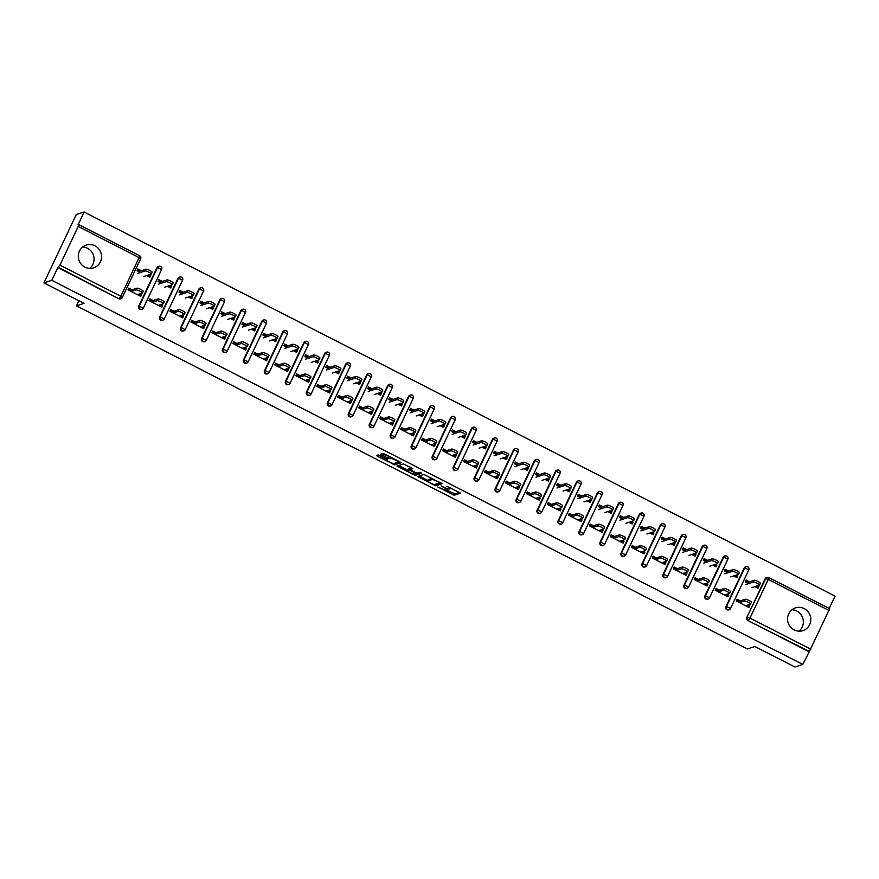 <?xml version="1.0" encoding="UTF-8"?>
<svg xmlns="http://www.w3.org/2000/svg" width="879" height="879" viewBox="0 0 879 879"><rect width="100%" height="100%" fill="white"/><g stroke="black" fill="none" stroke-linecap="round" stroke-linejoin="round"><path stroke-width="1.32" d="M437.819 486.966L454.19 495.24L460.574 493.141L446.862 486.296A4.824 0.824 -154.7 0 1 450.092 488.724A4.824 0.824 -154.7 0 1 449.96 488.823L449.433 488.999A4.824 0.824 -154.7 0 1 444.082 487.208L441.093 485.889L443.587 487.373A4.824 0.824 -154.7 0 1 446.818 489.801A4.824 0.824 -154.7 0 1 446.686 489.9L446.158 490.075A4.824 0.824 -154.7 0 1 440.808 488.284L437.819 486.966M84.867 267.106A11.965 11.592 71.9 0 0 101.514 257.404A11.965 11.592 71.9 0 0 86.186 245.087A11.965 11.592 71.9 0 0 84.867 267.106M82.67 246.977A11.965 11.592 -108.1 0 1 89.669 268.381M794.144 629.902A11.965 11.592 71.9 0 0 810.79 620.2A11.965 11.592 71.9 0 0 795.462 607.872A11.965 11.592 71.9 0 0 794.144 629.902M798.945 631.166A11.965 11.592 71.9 0 0 791.946 609.762M379.981 455.498L378.311 454.937L376.531 455.52L377.498 456.311L394.748 464.837L401.088 462.761L400.121 461.969L384.541 454.014L382.87 453.454L380.684 454.179L388.353 458.355L391.089 458.563A4.032 0.692 -154.7 0 1 395.242 459.904A4.032 0.692 -154.7 0 1 398.264 462.09A4.032 0.692 -154.7 0 1 398.154 462.178L393.979 463.541A4.032 0.692 -154.7 0 1 389.826 462.2A4.032 0.692 -154.7 0 1 386.804 460.014A4.032 0.692 -154.7 0 1 386.914 459.926L387.661 459.673L386.65 458.915L379.981 455.498M802.758 664.425L794.902 666.996L754.841 646.504L747.304 648.966L76.473 305.837L84.01 303.376L43.95 282.884L51.806 280.313L802.758 664.425L809.372 651.46L747.897 620.497L808.801 651.647M417.569 476.517L435.786 485.834L442.159 483.725L423.909 474.44L417.569 476.517M413.943 474.023L413.591 474.77L397.011 466.046L403.395 463.947L411.724 467.914L412.734 468.672L410.086 469.573L415.514 472.594L417.184 473.155L419.865 472.276L421.733 473.199M421.711 473.221L415.262 475.33L413.591 474.77M128.29 289.268L132.18 291.257M138.223 294.355L139.86 295.19L141.629 294.619L140.783 296.388L128.015 289.861L128.85 288.081L133.938 290.685M137.333 270.139L139.563 271.281M147.408 275.292L148.903 276.061L150.661 275.49L149.166 274.72M149.265 299.992L153.144 301.98M159.198 305.079L160.835 305.914L162.593 305.343L161.758 307.123L148.98 300.585L149.826 298.805L154.902 301.409M158.308 280.873L160.538 282.016M168.372 286.027L169.878 286.785L171.636 286.213L170.13 285.444M170.229 310.726L174.119 312.715M180.173 315.803L181.81 316.649L183.568 316.066L182.733 317.846L169.955 311.309L170.801 309.54L175.877 312.133M179.272 291.597L181.513 292.74M189.348 296.75L190.853 297.52L192.611 296.937L191.106 296.179M191.204 321.45L195.094 323.439M201.137 326.538L202.785 327.373L204.543 326.79L203.697 328.57L190.93 322.044L191.765 320.264L196.852 322.868M200.247 302.321L202.478 303.464M210.323 307.474L211.817 308.243L213.575 307.672L212.081 306.903M212.18 332.174L216.058 334.163M222.112 337.261L223.749 338.096L225.507 337.525L224.672 339.294L211.905 332.767L212.74 330.987L217.827 333.591M221.222 313.056L223.453 314.188M231.287 318.198L232.792 318.967L234.55 318.396L233.045 317.627M233.155 342.909L237.033 344.887M243.087 347.985L244.725 348.82L246.483 348.249L245.648 350.029L232.869 343.491L233.715 341.722L238.791 344.315M242.186 323.78L244.428 324.922M252.262 328.933L253.767 329.702L255.525 329.12L254.02 328.35M254.119 353.633L258.008 355.621M264.052 358.709L265.7 359.555L267.458 358.973L266.612 360.753L253.844 354.215L254.679 352.446L259.766 355.039M263.162 334.503L265.392 335.646M273.237 339.657L274.742 340.426L276.5 339.854L274.995 339.085M275.094 364.356L278.984 366.345M285.027 369.444L286.664 370.279L288.422 369.707L287.587 371.476L274.819 364.95L275.654 363.17L280.742 365.774M284.137 345.227L286.367 346.37M294.212 350.38L295.707 351.15L297.465 350.578L295.97 349.809M296.069 375.08L299.948 377.069M306.002 380.167L307.639 381.003L309.397 380.431L308.562 382.211L295.783 375.674L296.63 373.894L301.706 376.498M305.112 355.962L307.342 357.105M315.176 361.115L316.682 361.884L318.44 361.302L316.934 360.533M317.033 385.815L320.923 387.804M326.977 390.891L328.614 391.737L330.372 391.155L329.526 392.935L316.759 386.397L317.594 384.628L322.681 387.221M326.076 366.686L328.306 367.829M336.152 371.839L337.657 372.608L339.415 372.026L337.91 371.268M338.008 396.539L341.898 398.528M347.941 401.626L349.578 402.461L351.336 401.89L350.501 403.659L337.734 397.132L338.569 395.352L343.656 397.956M347.051 377.41L349.282 378.552M357.127 382.563L358.621 383.332L360.379 382.761L358.885 381.991M358.984 407.263L362.862 409.251M368.916 412.35L370.553 413.185L372.311 412.614L371.476 414.383L358.698 407.856L359.544 406.076L364.62 408.68M368.026 388.144L370.257 389.287M378.091 393.298L379.596 394.056L381.354 393.484L379.849 392.715M379.948 417.997L383.837 419.986M389.891 423.074L391.529 423.909L393.287 423.337L392.441 425.117L379.673 418.58L380.519 416.811L385.595 419.404M388.99 398.868L391.221 400.011M399.066 404.021L400.571 404.79L402.329 404.208L400.824 403.439M400.923 428.721L404.812 430.71M410.856 433.797L412.504 434.644L414.262 434.061L413.416 435.841L400.648 429.315L401.483 427.535L406.57 430.128M409.966 409.592L412.196 410.735M420.041 414.745L421.535 415.514L423.293 414.943L421.799 414.174M421.898 439.445L425.777 441.434M431.831 444.532L433.468 445.367L435.226 444.796L434.391 446.565L421.612 440.038L422.458 438.258L427.535 440.862M430.941 420.316L433.171 421.459M441.005 425.469L442.511 426.238L444.269 425.667L442.763 424.898M442.873 450.18L446.752 452.158M452.806 455.256L454.443 456.091L456.201 455.52L455.366 457.3L442.587 450.762L443.434 448.982L448.51 451.586M451.905 431.051L454.146 432.193M461.98 436.204L463.486 436.973L465.244 436.391L463.738 435.621M463.837 460.904L467.727 462.892M473.77 465.98L475.418 466.826L477.176 466.244L476.33 468.024L463.563 461.486L464.398 459.717L469.485 462.31M472.88 441.774L475.11 442.917M482.956 446.928L484.45 447.697L486.208 447.125L484.714 446.356M484.812 471.627L488.702 473.616M494.745 476.715L496.382 477.55L498.14 476.978L497.305 478.747L484.538 472.221L485.373 470.441L490.46 473.045M493.855 452.498L496.086 453.641M503.92 457.651L505.425 458.42L507.183 457.849L505.689 457.08M505.788 482.351L509.666 484.34M515.72 487.438L517.357 488.274L519.115 487.702L518.28 489.482L505.502 482.945L506.348 481.165L511.424 483.769M514.819 463.233L517.061 464.376M524.895 468.386L526.4 469.144L528.158 468.573L526.653 467.804M526.752 493.086L530.641 495.075M536.684 498.162L538.333 499.008L540.091 498.426L539.245 500.206L526.477 493.668L527.312 491.899L532.399 494.492M535.794 473.957L538.025 475.099M545.87 479.11L547.375 479.879L549.133 479.297L547.628 478.528M547.727 503.81L551.616 505.799M557.66 508.886L559.297 509.732L561.055 509.15L560.22 510.93L547.452 504.403L548.287 502.623L553.374 505.227M556.77 484.681L559 485.823M566.845 489.834L568.339 490.603L570.097 490.032L568.603 489.262M568.702 514.534L572.581 516.522M578.635 519.621L580.272 520.456L582.03 519.885L581.195 521.654L568.416 515.127L569.262 513.347L574.339 515.951M577.745 495.415L579.975 496.547M587.809 500.558L589.315 501.327L591.073 500.755L589.567 499.986M589.666 525.268L593.556 527.246M599.61 530.345L601.247 531.18L603.005 530.608L602.159 532.388L589.391 525.851L590.227 524.082L595.314 526.675M598.709 506.139L600.939 507.282M608.784 511.292L610.29 512.061L612.048 511.479L610.542 510.71M610.641 535.992L614.531 537.981M620.574 541.068L622.211 541.914L623.969 541.332L623.134 543.112L610.367 536.575L611.202 534.806L616.289 537.399M619.684 516.863L621.914 518.006M629.76 522.016L631.254 522.785L633.012 522.214L631.518 521.445M631.616 546.716L635.495 548.705M641.549 551.803L643.186 552.638L644.944 552.067L644.109 553.836L631.331 547.309L632.177 545.529L637.253 548.133M640.659 527.587L642.89 528.729M650.724 532.74L652.229 533.509L653.987 532.938L652.482 532.169M652.581 557.44L656.47 559.429M662.524 562.527L664.161 563.362L665.919 562.791L665.073 564.571L652.306 558.033L653.152 556.253L658.228 558.857M661.623 538.322L663.854 539.464M671.699 543.475L673.204 544.233L674.962 543.661L673.457 542.892M673.556 568.175L677.445 570.163M683.488 573.251L685.137 574.097L686.895 573.515L686.049 575.295L673.281 568.757L674.116 566.988L679.203 569.581M682.598 549.045L684.829 550.188M692.674 554.199L694.168 554.968L695.926 554.385L694.432 553.627M694.531 578.898L698.409 580.887M704.464 583.986L706.101 584.821L707.859 584.238L707.024 586.018L694.256 579.492L695.091 577.712L700.167 580.316M703.574 559.769L705.804 560.912M713.638 564.922L715.143 565.691L716.901 565.12L715.396 564.351M715.506 589.622L719.385 591.611M725.439 594.709L727.076 595.544L728.834 594.973L727.999 596.742L715.22 590.216L716.066 588.436L721.143 591.04M724.538 570.504L726.779 571.636M734.613 575.646L736.119 576.415L737.877 575.844L736.371 575.075M78.879 300.75L76.473 305.837M768.817 577.613L829.666 608.697L809.372 651.46M736.47 600.357L740.36 602.335M746.403 605.433L748.051 606.268L749.809 605.697L748.963 607.477L736.195 600.939L737.031 599.17L742.118 601.763M745.513 581.228L747.743 582.37M755.588 586.381L757.083 587.15L758.852 586.568L758.006 588.348L754.709 586.667M829.216 608.466L835.05 596.116L84.098 212.004L76.242 214.575L43.95 282.884M51.806 280.313L57.849 267.546L59.926 265.128L78.209 226.463L78.714 224.595L78.066 224.782L84.098 212.004M749.501 581.788L746.073 580.041L745.238 581.81L748.666 583.568M758.852 586.568L757.346 585.799M749.809 605.697L748.161 604.862M138.673 306.332L139.245 306.145A2.296 2.23 -108.1 0 0 140.288 309.232A2.296 2.23 71.9 0 0 141.98 309.364L141.398 309.551A2.296 2.23 -108.1 0 1 138.673 306.332L156.945 267.677A2.296 2.23 -108.1 0 1 158.242 266.513L158.824 266.326A2.296 2.23 71.9 0 0 157.517 267.491L156.945 267.677M59.926 265.128L120.83 296.278L119.324 298.497A2.296 2.23 71.9 0 0 121.005 298.64L120.434 298.827A2.296 2.23 -108.1 0 1 118.742 298.695L58.421 267.348M57.849 267.546L118.742 298.695M747.897 620.497A2.296 2.23 -108.1 0 1 746.853 617.421L765.126 578.756A2.296 2.23 -108.1 0 1 766.433 577.602L767.004 577.415A2.296 2.23 71.9 0 0 765.697 578.569L765.126 578.756M162.296 281.434L158.868 279.687L158.022 281.456L161.45 283.214M171.636 286.213L170.801 287.993L167.504 286.312M162.593 305.343L160.956 304.508M180.613 327.79L181.184 327.603A2.296 2.23 -108.1 0 0 182.239 330.68A2.296 2.23 71.9 0 0 183.92 330.823L183.348 331.009A2.296 2.23 -108.1 0 1 180.613 327.79L198.885 289.125A2.296 2.23 -108.1 0 1 200.192 287.971L200.764 287.785A2.296 2.23 71.9 0 0 199.467 288.938L198.885 289.125M204.236 302.892L200.808 301.134L199.972 302.914L203.401 304.661M213.575 307.672L212.74 309.441L209.444 307.76M204.543 326.79L202.895 325.955M222.552 349.249L223.134 349.062A2.296 2.23 -108.1 0 0 224.178 352.138A2.296 2.23 71.9 0 0 225.859 352.27L225.288 352.468A2.296 2.23 -108.1 0 1 222.552 349.249L240.835 310.584A2.296 2.23 -108.1 0 1 242.132 309.43L242.714 309.243A2.296 2.23 71.9 0 0 241.406 310.397L240.835 310.584M246.186 324.34L242.758 322.593L241.912 324.362L245.34 326.12M255.525 329.12L254.679 330.9L251.394 329.218M246.483 348.249L244.845 347.414M264.502 370.696L265.073 370.509A2.296 2.23 -108.1 0 0 266.128 373.597A2.296 2.23 71.9 0 0 267.809 373.729L267.238 373.916A2.296 2.23 -108.1 0 1 264.502 370.696L282.774 332.031A2.296 2.23 -108.1 0 1 284.082 330.878L284.653 330.691A2.296 2.23 71.9 0 0 283.346 331.844L282.774 332.031M288.125 345.799L284.697 344.041L283.851 345.821L287.29 347.579M297.465 350.578L296.63 352.358L293.333 350.666M288.422 369.707L286.785 368.861M306.441 392.155L307.024 391.968A2.296 2.23 -108.1 0 0 308.068 395.045A2.296 2.23 71.9 0 0 309.749 395.187L309.177 395.374A2.296 2.23 -108.1 0 1 306.441 392.155L324.725 353.49A2.296 2.23 -108.1 0 1 326.021 352.336L326.592 352.149A2.296 2.23 71.9 0 0 325.296 353.303L324.725 353.49M330.064 367.257L326.636 365.499L325.801 367.279L329.229 369.026M339.415 372.026L338.569 373.806L335.284 372.125M330.372 391.155L328.735 390.32M348.392 413.602L348.963 413.416A2.296 2.23 -108.1 0 0 350.007 416.503A2.296 2.23 71.9 0 0 351.699 416.635L351.117 416.822A2.296 2.23 -108.1 0 1 348.392 413.602L366.664 374.948A2.296 2.23 -108.1 0 1 367.96 373.784L368.543 373.597A2.296 2.23 71.9 0 0 367.235 374.751L366.664 374.948M372.015 388.705L368.587 386.958L367.741 388.727L371.169 390.485M381.354 393.484L380.519 395.264L377.223 393.572M372.311 412.614L370.674 411.779M390.331 435.061L390.902 434.874A2.296 2.23 -108.1 0 0 391.957 437.951A2.296 2.23 71.9 0 0 393.638 438.094L393.067 438.28A2.296 2.23 -108.1 0 1 390.331 435.061L408.603 396.396A2.296 2.23 -108.1 0 1 409.911 395.242L410.482 395.056A2.296 2.23 71.9 0 0 409.185 396.209L408.603 396.396M413.954 410.163L410.526 408.405L409.691 410.185L413.119 411.932M423.293 414.943L422.458 416.712L419.162 415.031M414.262 434.061L412.614 433.226M432.27 456.52L432.853 456.322A2.296 2.23 -108.1 0 0 433.896 459.409A2.296 2.23 71.9 0 0 435.577 459.541L435.006 459.728A2.296 2.23 -108.1 0 1 432.27 456.52L450.553 417.855A2.296 2.23 -108.1 0 1 451.85 416.701L452.421 416.503A2.296 2.23 71.9 0 0 451.125 417.668L450.553 417.855M455.904 431.611L452.465 429.864L451.63 431.633L455.058 433.391M465.244 436.391L464.398 438.171L461.112 436.489M456.201 455.52L454.564 454.685M474.22 477.967L474.792 477.78A2.296 2.23 -108.1 0 0 475.836 480.857A2.296 2.23 71.9 0 0 477.528 481L476.945 481.187A2.296 2.23 -108.1 0 1 474.22 477.967L492.493 439.302A2.296 2.23 -108.1 0 1 493.8 438.149L494.372 437.962A2.296 2.23 71.9 0 0 493.064 439.115L492.493 439.302M497.844 453.07L494.416 451.312L493.569 453.092L497.009 454.85M507.183 457.849L506.348 459.618L503.052 457.937M498.14 476.978L496.503 476.132M516.16 499.426L516.731 499.239A2.296 2.23 -108.1 0 0 517.786 502.316A2.296 2.23 71.9 0 0 519.467 502.458L518.896 502.645A2.296 2.23 -108.1 0 1 516.16 499.426L534.443 460.761A2.296 2.23 -108.1 0 1 535.74 459.607L536.311 459.42A2.296 2.23 71.9 0 0 535.014 460.574L534.443 460.761M539.783 474.528L536.355 472.77L535.52 474.539L538.948 476.297M549.133 479.297L548.287 481.077L545.002 479.396M540.091 498.426L538.453 497.591M558.11 520.873L558.681 520.687A2.296 2.23 -108.1 0 0 559.725 523.774A2.296 2.23 71.9 0 0 561.406 523.906L560.835 524.093A2.296 2.23 -108.1 0 1 558.11 520.873L576.382 482.208A2.296 2.23 -108.1 0 1 577.679 481.055L578.261 480.868A2.296 2.23 71.9 0 0 576.954 482.022L576.382 482.208M581.733 495.976L578.305 494.218L577.459 495.998L580.887 497.756M591.073 500.755L590.238 502.535L586.941 500.843M582.03 519.885L580.393 519.039M600.049 542.332L600.621 542.145A2.296 2.23 -108.1 0 0 601.675 545.222A2.296 2.23 71.9 0 0 603.357 545.365L602.785 545.551A2.296 2.23 -108.1 0 1 600.049 542.332L618.322 503.667A2.296 2.23 -108.1 0 1 619.629 502.513L620.2 502.327A2.296 2.23 71.9 0 0 618.904 503.48L618.322 503.667M623.672 517.434L620.244 515.676L619.409 517.456L622.837 519.203M633.012 522.214L632.177 523.983L628.881 522.302M623.969 541.332L622.332 540.497M641.989 563.78L642.571 563.593A2.296 2.23 -108.1 0 0 643.615 566.68A2.296 2.23 71.9 0 0 645.296 566.812L644.725 566.999A2.296 2.23 -108.1 0 1 641.989 563.78L660.272 525.126A2.296 2.23 -108.1 0 1 661.568 523.961L662.14 523.774A2.296 2.23 71.9 0 0 660.843 524.939L660.272 525.126M665.623 538.882L662.184 537.135L661.349 538.904L664.777 540.662M674.962 543.661L674.116 545.441L670.831 543.76M665.919 562.791L664.282 561.956M683.939 585.238L684.51 585.051A2.296 2.23 -108.1 0 0 685.554 588.128A2.296 2.23 71.9 0 0 687.246 588.271L686.664 588.458A2.296 2.23 -108.1 0 1 683.939 585.238L702.211 546.573A2.296 2.23 -108.1 0 1 703.519 545.419L704.09 545.233A2.296 2.23 71.9 0 0 702.782 546.386L702.211 546.573M707.562 560.341L704.134 558.583L703.288 560.362L706.727 562.11M716.901 565.12L716.066 566.889L712.77 565.208M707.859 584.238L706.222 583.403M725.878 606.697L726.45 606.51A2.296 2.23 -108.1 0 0 727.504 609.586A2.296 2.23 71.9 0 0 729.185 609.718L728.614 609.916A2.296 2.23 -108.1 0 1 725.878 606.697L744.161 568.032A2.296 2.23 -108.1 0 1 745.458 566.878L746.029 566.691A2.296 2.23 71.9 0 0 744.733 567.845L744.161 568.032M728.834 594.973L727.197 594.127M728.537 571.064L725.098 569.306L724.263 571.086L727.691 572.844M737.877 575.844L737.031 577.624L733.745 575.932M704.903 595.962L705.485 595.775A2.296 2.23 -108.1 0 0 706.529 598.863A2.296 2.23 71.9 0 0 708.21 598.995L707.639 599.181A2.296 2.23 -108.1 0 1 704.903 595.962L723.186 557.308A2.296 2.23 -108.1 0 1 724.483 556.143L725.054 555.957A2.296 2.23 71.9 0 0 723.758 557.11L723.186 557.308M686.895 573.515L685.246 572.679M686.587 549.617L683.159 547.859L682.324 549.639L685.752 551.386M695.926 554.385L695.091 556.165L691.795 554.484M662.964 574.514L663.535 574.328A2.296 2.23 -108.1 0 0 664.59 577.404A2.296 2.23 71.9 0 0 666.271 577.547L665.7 577.734A2.296 2.23 -108.1 0 1 662.964 574.514L681.236 535.849A2.296 2.23 -108.1 0 1 682.543 534.696L683.115 534.509A2.296 2.23 71.9 0 0 681.818 535.663L681.236 535.849M644.944 552.067L643.307 551.221M644.648 528.158L641.22 526.4L640.373 528.18L643.802 529.938M653.987 532.938L653.152 534.707L649.856 533.026M621.024 553.056L621.596 552.869A2.296 2.23 -108.1 0 0 622.64 555.946A2.296 2.23 71.9 0 0 624.332 556.088L623.749 556.275A2.296 2.23 -108.1 0 1 621.024 553.056L639.297 514.391A2.296 2.23 -108.1 0 1 640.593 513.237L641.176 513.05A2.296 2.23 71.9 0 0 639.868 514.204L639.297 514.391M603.005 530.608L601.368 529.773M602.697 506.7L599.269 504.953L598.434 506.722L601.862 508.48M612.048 511.479L611.202 513.259L607.916 511.578M579.074 531.608L579.657 531.421A2.296 2.23 -108.1 0 0 580.7 534.498A2.296 2.23 71.9 0 0 582.381 534.63L581.81 534.828A2.296 2.23 -108.1 0 1 579.074 531.608L597.357 492.943A2.296 2.23 -108.1 0 1 598.654 491.79L599.225 491.603A2.296 2.23 71.9 0 0 597.929 492.756L597.357 492.943M561.055 509.15L559.418 508.315M560.758 485.252L557.33 483.494L556.495 485.274L559.923 487.021M570.097 490.032L569.262 491.8L565.966 490.119M537.135 510.15L537.706 509.963A2.296 2.23 -108.1 0 0 538.761 513.039A2.296 2.23 71.9 0 0 540.442 513.182L539.871 513.369A2.296 2.23 -108.1 0 1 537.135 510.15L555.407 471.485A2.296 2.23 -108.1 0 1 556.715 470.331L557.286 470.144A2.296 2.23 71.9 0 0 555.989 471.298L555.407 471.485M519.115 487.702L517.478 486.867M518.819 463.793L515.391 462.046L514.545 463.815L517.973 465.573M528.158 468.573L527.312 470.353L524.027 468.661M495.196 488.691L495.767 488.504A2.296 2.23 -108.1 0 0 496.811 491.592A2.296 2.23 71.9 0 0 498.492 491.724L497.921 491.91A2.296 2.23 -108.1 0 1 495.196 488.691L513.468 450.037A2.296 2.23 -108.1 0 1 514.764 448.872L515.347 448.686A2.296 2.23 71.9 0 0 514.039 449.85L513.468 450.037M477.176 466.244L475.528 465.409M476.868 442.346L473.44 440.588L472.605 442.368L476.033 444.115M486.208 447.125L485.373 448.894L482.077 447.213M453.245 467.243L453.817 467.057A2.296 2.23 -108.1 0 0 454.872 470.133A2.296 2.23 71.9 0 0 456.553 470.276L455.981 470.463A2.296 2.23 -108.1 0 1 453.245 467.243L471.518 428.578A2.296 2.23 -108.1 0 1 472.825 427.425L473.396 427.238A2.296 2.23 71.9 0 0 472.1 428.392L471.518 428.578M435.226 444.796L433.589 443.95M434.929 420.887L431.501 419.129L430.655 420.909L434.083 422.667M444.269 425.667L443.434 427.447L440.137 425.755M411.306 445.785L411.877 445.598A2.296 2.23 -108.1 0 0 412.921 448.686A2.296 2.23 71.9 0 0 414.613 448.817L414.031 449.004A2.296 2.23 -108.1 0 1 411.306 445.785L429.578 407.12A2.296 2.23 -108.1 0 1 430.886 405.966L431.457 405.779A2.296 2.23 71.9 0 0 430.15 406.933L429.578 407.12M393.287 423.337L391.649 422.502M392.99 399.429L389.551 397.682L388.716 399.451L392.144 401.209M402.329 404.208L401.483 405.988L398.198 404.307M369.356 424.337L369.938 424.15A2.296 2.23 -108.1 0 0 370.982 427.227A2.296 2.23 71.9 0 0 372.663 427.37L372.092 427.557A2.296 2.23 -108.1 0 1 369.356 424.337L387.639 385.672A2.296 2.23 -108.1 0 1 388.936 384.519L389.507 384.332A2.296 2.23 71.9 0 0 388.21 385.485L387.639 385.672M351.336 401.89L349.699 401.044M351.04 377.981L347.612 376.223L346.776 378.003L350.205 379.761M360.379 382.761L359.544 384.53L356.248 382.848M327.417 402.879L327.988 402.692A2.296 2.23 -108.1 0 0 329.043 405.768A2.296 2.23 71.9 0 0 330.724 405.911L330.152 406.098A2.296 2.23 -108.1 0 1 327.417 402.879L345.689 364.214A2.296 2.23 -108.1 0 1 346.996 363.06L347.568 362.873A2.296 2.23 71.9 0 0 346.271 364.027L345.689 364.214M309.397 380.431L307.76 379.596M309.1 356.522L305.672 354.775L304.826 356.544L308.254 358.302M318.44 361.302L317.605 363.082L314.308 361.401M285.477 381.431L286.049 381.233A2.296 2.23 -108.1 0 0 287.092 384.321A2.296 2.23 71.9 0 0 288.773 384.453L288.202 384.639A2.296 2.23 -108.1 0 1 285.477 381.431L303.749 342.766A2.296 2.23 -108.1 0 1 305.046 341.612L305.628 341.415A2.296 2.23 71.9 0 0 304.321 342.579L303.749 342.766M267.458 358.973L265.81 358.138M267.15 335.075L263.722 333.317L262.887 335.097L266.315 336.844M276.5 339.854L275.654 341.623L272.369 339.942M243.527 359.972L244.098 359.786A2.296 2.23 -108.1 0 0 245.153 362.862A2.296 2.23 71.9 0 0 246.834 363.005L246.263 363.192A2.296 2.23 -108.1 0 1 243.527 359.972L261.81 321.307A2.296 2.23 -108.1 0 1 263.107 320.154L263.678 319.967A2.296 2.23 71.9 0 0 262.381 321.121L261.81 321.307M225.507 337.525L223.87 336.679M225.211 313.616L221.783 311.858L220.937 313.638L224.376 315.396M234.55 318.396L233.715 320.176L230.419 318.484M201.588 338.514L202.159 338.327A2.296 2.23 -108.1 0 0 203.203 341.415A2.296 2.23 71.9 0 0 204.895 341.546L204.313 341.733A2.296 2.23 -108.1 0 1 201.588 338.514L219.86 299.86A2.296 2.23 -108.1 0 1 221.167 298.695L221.739 298.508A2.296 2.23 71.9 0 0 220.431 299.662L219.86 299.86M183.568 316.066L181.931 315.231M183.272 292.169L179.832 290.411L178.997 292.191L182.425 293.938M192.611 296.937L191.765 298.717L188.48 297.036M159.637 317.066L160.22 316.879A2.296 2.23 -108.1 0 0 161.264 319.956A2.296 2.23 71.9 0 0 162.945 320.099L162.373 320.286A2.296 2.23 -108.1 0 1 159.637 317.066L177.921 278.401A2.296 2.23 -108.1 0 1 179.217 277.248L179.788 277.061A2.296 2.23 71.9 0 0 178.492 278.214L177.921 278.401M141.629 294.619L139.981 293.773M141.321 270.71L137.893 268.952L137.058 270.732L140.486 272.49M150.661 275.49L149.826 277.259L146.529 275.577M446.554 489.944L454.839 493.877L459.508 492.35M435.687 484.307L441.093 482.934M419.239 475.968L428.205 480.549M432.193 478.385L428.787 479.494L428.139 480.857A4.824 0.824 -154.7 0 0 428.007 480.956A4.824 0.824 -154.7 0 0 431.237 483.384L434.325 484.758L434.105 485.274M440.126 482.439L434.325 484.758M440.137 482.45L437.292 481.406A4.824 0.824 -154.7 0 0 431.952 479.615L428.139 480.857M428.787 479.494A4.824 0.824 -154.7 0 0 428.655 479.593L428.007 480.956M407.581 470.001L398.725 465.474M411.669 467.881L410.735 468.265M420.547 472.452L415.91 473.968L415.262 475.33M407.46 470.419A4.032 0.692 -154.7 0 0 407.34 470.507A4.032 0.692 -154.7 0 0 410.361 472.693A4.032 0.692 -154.7 0 0 414.514 474.034L416.031 473.517L415.02 472.759L408.922 469.935L407.46 470.419L408.098 469.056A4.032 0.692 -154.7 0 0 407.988 469.133A4.032 0.692 -154.7 0 0 407.999 469.276M410.46 468.782L409.57 468.573L408.922 469.935M408.098 469.056L409.57 468.573M415.174 473.814L415.91 473.968M382.398 453.608L391.155 457.388M394.649 463.321L400.055 461.947M378.201 454.981L387.046 459.497M751.776 587.622L759.401 585.128A3.45 0.593 -154.7 0 0 759.5 585.062A3.45 0.593 -154.7 0 0 756.907 583.184A3.45 0.593 -154.7 0 0 753.358 582.03L754.193 580.261A3.45 0.593 25.3 0 1 757.753 581.404A3.45 0.593 25.3 0 1 760.335 583.282A3.45 0.593 25.3 0 1 760.247 583.348M755.676 587.15L755.951 586.568M753.358 582.03L745.733 584.524M754.193 580.261L746.875 582.656M737.602 600.928A7.669 1.351 117.1 0 1 737.536 601.137L736.382 600.544M745.535 605.719L750.424 604.115A3.45 0.593 -154.7 0 0 750.523 604.049A3.45 0.593 -154.7 0 0 747.941 602.17A3.45 0.593 -154.7 0 0 744.381 601.027L745.216 599.247A3.45 0.593 25.3 0 1 748.776 600.39A3.45 0.593 25.3 0 1 751.358 602.269A3.45 0.593 25.3 0 1 751.27 602.346M737.701 601.708L738.569 601.423M740.327 600.851L745.216 599.247M739.492 602.62L744.381 601.027M730.812 576.899L738.437 574.405A3.45 0.593 -154.7 0 0 738.525 574.328A3.45 0.593 -154.7 0 0 735.943 572.449A3.45 0.593 -154.7 0 0 732.383 571.306L733.218 569.537A3.45 0.593 25.3 0 1 736.778 570.68A3.45 0.593 25.3 0 1 739.371 572.559A3.45 0.593 25.3 0 1 739.272 572.625M734.701 576.426L734.976 575.833M732.383 571.306L724.757 573.8M733.218 569.537L725.9 571.921M709.836 566.175L717.462 563.681A3.45 0.593 -154.7 0 0 717.561 563.604A3.45 0.593 -154.7 0 0 714.968 561.725A3.45 0.593 -154.7 0 0 711.408 560.582L712.254 558.802A3.45 0.593 25.3 0 1 715.814 559.945A3.45 0.593 25.3 0 1 718.396 561.824A3.45 0.593 25.3 0 1 718.297 561.901M713.726 565.702L714.012 565.109M711.408 560.582L703.782 563.076M712.254 558.802L704.936 561.198M688.861 555.44L696.487 552.946A3.45 0.593 -154.7 0 0 696.586 552.88A3.45 0.593 -154.7 0 0 693.992 551.001A3.45 0.593 -154.7 0 0 690.444 549.858L691.279 548.078A3.45 0.593 25.3 0 1 694.839 549.221A3.45 0.593 25.3 0 1 697.421 551.1A3.45 0.593 25.3 0 1 697.333 551.177M692.762 554.968L693.037 554.385M690.444 549.858L682.818 552.353M691.279 548.078L683.961 550.474M667.886 544.716L675.522 542.222A3.45 0.593 -154.7 0 0 675.61 542.145A3.45 0.593 -154.7 0 0 673.028 540.277A3.45 0.593 -154.7 0 0 669.468 539.124L670.303 537.355A3.45 0.593 25.3 0 1 673.863 538.497A3.45 0.593 25.3 0 1 676.456 540.376A3.45 0.593 25.3 0 1 676.358 540.442M671.787 544.244L672.061 543.661M669.468 539.124L661.843 541.618M670.303 537.355L662.986 539.75M646.922 533.992L654.547 531.498A3.45 0.593 -154.7 0 0 654.646 531.421A3.45 0.593 -154.7 0 0 652.053 529.543A3.45 0.593 -154.7 0 0 648.493 528.4L649.339 526.62A3.45 0.593 25.3 0 1 652.888 527.774A3.45 0.593 25.3 0 1 655.481 529.641A3.45 0.593 25.3 0 1 655.382 529.718M650.812 533.52L651.097 532.927M648.493 528.4L640.868 530.894M649.339 526.62L642.011 529.015M716.638 590.205A7.669 1.351 117.1 0 1 716.572 590.413L715.407 589.82M724.56 594.995L729.46 593.391A3.45 0.593 -154.7 0 0 729.548 593.325A3.45 0.593 -154.7 0 0 726.966 591.446A3.45 0.593 -154.7 0 0 723.406 590.303L724.241 588.523A3.45 0.593 25.3 0 1 727.801 589.666A3.45 0.593 25.3 0 1 730.394 591.545A3.45 0.593 25.3 0 1 730.295 591.611M716.726 590.985L717.594 590.699M719.352 590.128L724.241 588.523M718.517 591.897L723.406 590.303M695.663 579.481A7.669 1.351 117.1 0 1 695.597 579.679L694.443 579.085M703.596 584.26L708.485 582.667A3.45 0.593 -154.7 0 0 708.584 582.59A3.45 0.593 -154.7 0 0 705.991 580.711A3.45 0.593 -154.7 0 0 702.431 579.569L703.277 577.8A3.45 0.593 25.3 0 1 706.837 578.942A3.45 0.593 25.3 0 1 709.419 580.821A3.45 0.593 25.3 0 1 709.32 580.887M695.75 580.261L696.618 579.975M698.387 579.393L703.277 577.8M697.541 581.173L702.431 579.569M674.687 568.757A7.669 1.351 117.1 0 1 674.622 568.955L673.468 568.361M682.62 573.537L687.51 571.943A3.45 0.593 -154.7 0 0 687.609 571.866A3.45 0.593 -154.7 0 0 685.016 569.988A3.45 0.593 -154.7 0 0 681.467 568.845L682.302 567.065A3.45 0.593 25.3 0 1 685.862 568.219A3.45 0.593 25.3 0 1 688.444 570.086A3.45 0.593 25.3 0 1 688.356 570.163M674.775 569.526L675.654 569.24M677.412 568.669L682.302 567.065M676.566 570.449L681.467 568.845M653.723 558.022A7.669 1.351 117.1 0 1 653.657 558.231L652.493 557.638M661.645 562.813L666.546 561.209A3.45 0.593 -154.7 0 0 666.634 561.143A3.45 0.593 -154.7 0 0 664.052 559.264A3.45 0.593 -154.7 0 0 660.492 558.121L661.327 556.341A3.45 0.593 25.3 0 1 664.887 557.484A3.45 0.593 25.3 0 1 667.48 559.363A3.45 0.593 25.3 0 1 667.381 559.44M653.811 558.802L654.679 558.517M656.437 557.945L661.327 556.341M655.602 559.714L660.492 558.121M632.748 547.298A7.669 1.351 117.1 0 1 632.682 547.496L631.529 546.914M640.681 552.089L645.571 550.485A3.45 0.593 -154.7 0 0 645.669 550.408A3.45 0.593 -154.7 0 0 643.076 548.54A3.45 0.593 -154.7 0 0 639.516 547.386L640.362 545.617A3.45 0.593 25.3 0 1 643.911 546.76A3.45 0.593 25.3 0 1 646.504 548.639A3.45 0.593 25.3 0 1 646.406 548.705M632.836 548.078L633.704 547.793M635.462 547.21L640.362 545.617M634.627 548.99L639.516 547.386M625.947 523.258L633.572 520.764A3.45 0.593 -154.7 0 0 633.671 520.698A3.45 0.593 -154.7 0 0 631.078 518.819A3.45 0.593 -154.7 0 0 627.529 517.676L628.364 515.896A3.45 0.593 25.3 0 1 631.924 517.039A3.45 0.593 25.3 0 1 634.506 518.918A3.45 0.593 25.3 0 1 634.418 518.995M629.847 522.796L630.122 522.203M627.529 517.676L619.904 520.17M628.364 515.896L621.046 518.291M611.773 536.575A7.669 1.351 117.1 0 1 611.707 536.772L610.553 536.179M619.706 541.354L624.595 539.761A3.45 0.593 -154.7 0 0 624.694 539.684A3.45 0.593 -154.7 0 0 622.101 537.805A3.45 0.593 -154.7 0 0 618.552 536.662L619.387 534.882A3.45 0.593 25.3 0 1 622.947 536.036A3.45 0.593 25.3 0 1 625.529 537.904A3.45 0.593 25.3 0 1 625.441 537.981M611.861 537.344L612.74 537.058M614.498 536.487L619.387 534.882M613.652 538.267L618.552 536.662M604.972 512.534L612.597 510.04A3.45 0.593 -154.7 0 0 612.696 509.963A3.45 0.593 -154.7 0 0 610.114 508.095A3.45 0.593 -154.7 0 0 606.554 506.941L607.389 505.172A3.45 0.593 25.3 0 1 610.949 506.315A3.45 0.593 25.3 0 1 613.542 508.194A3.45 0.593 25.3 0 1 613.443 508.26M608.872 512.061L609.147 511.479M606.554 506.941L598.929 509.435M607.389 505.172L600.071 507.568M590.809 525.84A7.669 1.351 117.1 0 1 590.732 526.049L589.578 525.455M598.731 530.63L603.62 529.026A3.45 0.593 -154.7 0 0 603.719 528.96A3.45 0.593 -154.7 0 0 601.137 527.081A3.45 0.593 -154.7 0 0 597.577 525.939L598.412 524.159A3.45 0.593 25.3 0 1 601.972 525.301A3.45 0.593 25.3 0 1 604.565 527.18A3.45 0.593 25.3 0 1 604.466 527.257M590.897 526.62L591.765 526.334M593.523 525.763L598.412 524.159M592.688 527.532L597.577 525.939M584.008 501.81L591.633 499.316A3.45 0.593 -154.7 0 0 591.721 499.239A3.45 0.593 -154.7 0 0 589.139 497.36A3.45 0.593 -154.7 0 0 585.579 496.217L586.425 494.437A3.45 0.593 25.3 0 1 589.974 495.591A3.45 0.593 25.3 0 1 592.567 497.47A3.45 0.593 25.3 0 1 592.468 497.536M587.897 501.338L588.183 500.744M585.579 496.217L577.953 498.712M586.425 494.437L579.096 496.833M569.834 515.116A7.669 1.351 117.1 0 1 569.768 515.325L568.603 514.731M577.767 519.907L582.656 518.302A3.45 0.593 -154.7 0 0 582.744 518.236A3.45 0.593 -154.7 0 0 580.162 516.358A3.45 0.593 -154.7 0 0 576.602 515.204L577.448 513.435A3.45 0.593 25.3 0 1 580.997 514.578A3.45 0.593 25.3 0 1 583.59 516.456A3.45 0.593 25.3 0 1 583.491 516.522M569.922 515.896L570.79 515.61M572.548 515.028L577.448 513.435M571.713 516.808L576.602 515.204M563.032 491.075L570.658 488.581A3.45 0.593 -154.7 0 0 570.757 488.515A3.45 0.593 -154.7 0 0 568.164 486.636A3.45 0.593 -154.7 0 0 564.604 485.494L565.45 483.714A3.45 0.593 25.3 0 1 569.01 484.856A3.45 0.593 25.3 0 1 571.592 486.735A3.45 0.593 25.3 0 1 571.493 486.812M566.922 490.614L567.208 490.021M564.604 485.494L556.978 487.988M565.45 483.714L558.132 486.109M548.859 504.392A7.669 1.351 117.1 0 1 548.793 504.59L547.639 503.997M556.792 509.172L561.681 507.579A3.45 0.593 -154.7 0 0 561.78 507.502A3.45 0.593 -154.7 0 0 559.187 505.623A3.45 0.593 -154.7 0 0 555.627 504.48L556.473 502.711A3.45 0.593 25.3 0 1 560.033 503.854A3.45 0.593 25.3 0 1 562.615 505.733A3.45 0.593 25.3 0 1 562.516 505.799M548.946 505.161L549.825 504.887M551.583 504.304L556.473 502.711M550.737 506.084L555.627 504.48M542.057 480.352L549.683 477.857A3.45 0.593 -154.7 0 0 549.782 477.791A3.45 0.593 -154.7 0 0 547.199 475.913A3.45 0.593 -154.7 0 0 543.64 474.77L544.475 472.99A3.45 0.593 25.3 0 1 548.035 474.133A3.45 0.593 25.3 0 1 550.617 476.011A3.45 0.593 25.3 0 1 550.529 476.088M545.958 479.879L546.233 479.297M543.64 474.77L536.014 477.264M544.475 472.99L537.157 475.385M527.883 493.657A7.669 1.351 117.1 0 1 527.818 493.866L526.664 493.273M535.816 498.448L540.706 496.855A3.45 0.593 -154.7 0 0 540.805 496.778A3.45 0.593 -154.7 0 0 538.223 494.899A3.45 0.593 -154.7 0 0 534.663 493.756L535.498 491.976A3.45 0.593 25.3 0 1 539.058 493.119A3.45 0.593 25.3 0 1 541.64 494.998A3.45 0.593 25.3 0 1 541.552 495.075M527.982 494.437L528.85 494.152M530.608 493.58L535.498 491.976M529.773 495.36L534.663 493.756M521.093 469.628L528.718 467.134A3.45 0.593 -154.7 0 0 528.806 467.057A3.45 0.593 -154.7 0 0 526.224 465.178A3.45 0.593 -154.7 0 0 522.664 464.035L523.499 462.266A3.45 0.593 25.3 0 1 527.059 463.409A3.45 0.593 25.3 0 1 529.652 465.288A3.45 0.593 25.3 0 1 529.554 465.354M524.983 469.155L525.257 468.573M522.664 464.035L515.039 466.529M523.499 462.266L516.182 464.661M506.919 482.934A7.669 1.351 117.1 0 1 506.853 483.142L505.689 482.549M514.841 487.724L519.742 486.12A3.45 0.593 -154.7 0 0 519.83 486.054A3.45 0.593 -154.7 0 0 517.248 484.175A3.45 0.593 -154.7 0 0 513.688 483.032L514.534 481.252A3.45 0.593 25.3 0 1 518.083 482.395A3.45 0.593 25.3 0 1 520.676 484.274A3.45 0.593 25.3 0 1 520.577 484.351M507.007 483.714L507.875 483.428M509.633 482.857L514.534 481.252M508.798 484.626L513.688 483.032M500.118 458.904L507.743 456.41A3.45 0.593 -154.7 0 0 507.842 456.333A3.45 0.593 -154.7 0 0 505.249 454.454A3.45 0.593 -154.7 0 0 501.689 453.311L502.535 451.531A3.45 0.593 25.3 0 1 506.095 452.685A3.45 0.593 25.3 0 1 508.677 454.553A3.45 0.593 25.3 0 1 508.578 454.63M504.008 458.431L504.293 457.838M501.689 453.311L494.064 455.805M502.535 451.531L495.218 453.927M485.944 472.21A7.669 1.351 117.1 0 1 485.878 472.408L484.725 471.825M493.877 477L498.767 475.396A3.45 0.593 -154.7 0 0 498.865 475.319A3.45 0.593 -154.7 0 0 496.272 473.451A3.45 0.593 -154.7 0 0 492.712 472.298L493.558 470.529A3.45 0.593 25.3 0 1 497.118 471.671A3.45 0.593 25.3 0 1 499.701 473.55A3.45 0.593 25.3 0 1 499.602 473.616M486.032 472.99L486.911 472.704M488.669 472.122L493.558 470.529M487.823 473.902L492.712 472.298M479.143 448.169L486.768 445.675A3.45 0.593 -154.7 0 0 486.867 445.609A3.45 0.593 -154.7 0 0 484.274 443.73A3.45 0.593 -154.7 0 0 480.725 442.587L481.56 440.808A3.45 0.593 25.3 0 1 485.12 441.95A3.45 0.593 25.3 0 1 487.702 443.829A3.45 0.593 25.3 0 1 487.614 443.906M483.043 447.708L483.318 447.114M480.725 442.587L473.1 445.082M481.56 440.808L474.242 443.203M464.969 461.486A7.669 1.351 117.1 0 1 464.903 461.684L463.749 461.09M472.902 466.266L477.791 464.672A3.45 0.593 -154.7 0 0 477.89 464.595A3.45 0.593 -154.7 0 0 475.297 462.717A3.45 0.593 -154.7 0 0 471.748 461.574L472.583 459.794A3.45 0.593 25.3 0 1 476.143 460.948A3.45 0.593 25.3 0 1 478.725 462.815A3.45 0.593 25.3 0 1 478.637 462.892M465.068 462.255L465.936 461.969M467.694 461.398L472.583 459.794M466.848 463.178L471.748 461.574M458.179 437.445L465.804 434.951A3.45 0.593 -154.7 0 0 465.892 434.874A3.45 0.593 -154.7 0 0 463.31 433.006A3.45 0.593 -154.7 0 0 459.75 431.853L460.585 430.084A3.45 0.593 25.3 0 1 464.145 431.226A3.45 0.593 25.3 0 1 466.738 433.105A3.45 0.593 25.3 0 1 466.639 433.171M462.068 436.973L462.343 436.391M459.75 431.853L452.125 434.347M460.585 430.084L453.267 432.479M444.005 450.751A7.669 1.351 117.1 0 1 443.939 450.96L442.774 450.367M451.927 455.542L456.827 453.938A3.45 0.593 -154.7 0 0 456.915 453.872A3.45 0.593 -154.7 0 0 454.333 451.993A3.45 0.593 -154.7 0 0 450.773 450.85L451.608 449.07A3.45 0.593 25.3 0 1 455.168 450.213A3.45 0.593 25.3 0 1 457.761 452.092A3.45 0.593 25.3 0 1 457.662 452.169M444.093 451.531L444.961 451.246M446.719 450.674L451.608 449.07M445.884 452.443L450.773 450.85M437.204 426.722L444.829 424.227A3.45 0.593 -154.7 0 0 444.928 424.15A3.45 0.593 -154.7 0 0 442.335 422.272A3.45 0.593 -154.7 0 0 438.775 421.129L439.621 419.349A3.45 0.593 25.3 0 1 443.17 420.503A3.45 0.593 25.3 0 1 445.763 422.381A3.45 0.593 25.3 0 1 445.664 422.447M441.093 426.249L441.379 425.656M438.775 421.129L431.149 423.623M439.621 419.349L432.303 421.744M423.03 440.027A7.669 1.351 117.1 0 1 422.964 440.236L421.81 439.643M430.963 444.818L435.852 443.214A3.45 0.593 -154.7 0 0 435.951 443.137A3.45 0.593 -154.7 0 0 433.358 441.269A3.45 0.593 -154.7 0 0 429.798 440.115L430.644 438.346A3.45 0.593 25.3 0 1 434.204 439.489A3.45 0.593 25.3 0 1 436.786 441.368A3.45 0.593 25.3 0 1 436.687 441.434M423.118 440.808L423.986 440.522M425.755 439.939L430.644 438.346M424.909 441.719L429.798 440.115M416.228 415.987L423.854 413.493A3.45 0.593 -154.7 0 0 423.953 413.427A3.45 0.593 -154.7 0 0 421.36 411.548A3.45 0.593 -154.7 0 0 417.811 410.405L418.646 408.625A3.45 0.593 25.3 0 1 422.206 409.768A3.45 0.593 25.3 0 1 424.788 411.647A3.45 0.593 25.3 0 1 424.7 411.724M420.129 415.525L420.404 414.932M417.811 410.405L410.185 412.899M418.646 408.625L411.328 411.02M402.055 429.304A7.669 1.351 117.1 0 1 401.989 429.501L400.835 428.908M409.988 434.083L414.877 432.49A3.45 0.593 -154.7 0 0 414.976 432.413A3.45 0.593 -154.7 0 0 412.383 430.534A3.45 0.593 -154.7 0 0 408.834 429.391L409.669 427.612A3.45 0.593 25.3 0 1 413.229 428.765A3.45 0.593 25.3 0 1 415.811 430.644A3.45 0.593 25.3 0 1 415.723 430.71M402.142 430.073L403.021 429.787M404.779 429.216L409.669 427.612M403.933 430.996L408.834 429.391M395.253 405.263L402.89 402.769A3.45 0.593 -154.7 0 0 402.978 402.703A3.45 0.593 -154.7 0 0 400.395 400.824A3.45 0.593 -154.7 0 0 396.836 399.681L397.671 397.901A3.45 0.593 25.3 0 1 401.231 399.044A3.45 0.593 25.3 0 1 403.824 400.923A3.45 0.593 25.3 0 1 403.725 400.989M399.154 404.79L399.429 404.208M396.836 399.681L389.21 402.175M397.671 397.901L390.353 400.297M381.09 418.569A7.669 1.351 117.1 0 1 381.014 418.778L379.86 418.184M389.012 423.359L393.913 421.755A3.45 0.593 -154.7 0 0 394.001 421.689A3.45 0.593 -154.7 0 0 391.419 419.81A3.45 0.593 -154.7 0 0 387.859 418.668L388.694 416.888A3.45 0.593 25.3 0 1 392.254 418.03A3.45 0.593 25.3 0 1 394.847 419.909A3.45 0.593 25.3 0 1 394.748 419.986M381.178 419.349L382.046 419.063M383.804 418.492L388.694 416.888M382.969 420.261L387.859 418.668M374.289 394.539L381.915 392.045A3.45 0.593 -154.7 0 0 382.013 391.968A3.45 0.593 -154.7 0 0 379.42 390.089A3.45 0.593 -154.7 0 0 375.86 388.947L376.706 387.178A3.45 0.593 25.3 0 1 380.255 388.32A3.45 0.593 25.3 0 1 382.848 390.199A3.45 0.593 25.3 0 1 382.75 390.265M378.179 394.067L378.464 393.484M375.86 388.947L368.235 391.441M376.706 387.178L369.378 389.562M360.115 407.845A7.669 1.351 117.1 0 1 360.049 408.054L358.885 407.46M368.048 412.636L372.938 411.031A3.45 0.593 -154.7 0 0 373.037 410.965A3.45 0.593 -154.7 0 0 370.444 409.087A3.45 0.593 -154.7 0 0 366.884 407.944L367.73 406.164A3.45 0.593 25.3 0 1 371.279 407.307A3.45 0.593 25.3 0 1 373.872 409.185A3.45 0.593 25.3 0 1 373.773 409.262M360.203 408.625L361.071 408.339M362.829 407.768L367.73 406.164M361.994 409.537L366.884 407.944M353.314 383.815L360.939 381.321A3.45 0.593 -154.7 0 0 361.038 381.244A3.45 0.593 -154.7 0 0 358.445 379.365A3.45 0.593 -154.7 0 0 354.896 378.223L355.731 376.443A3.45 0.593 25.3 0 1 359.291 377.596A3.45 0.593 25.3 0 1 361.873 379.464A3.45 0.593 25.3 0 1 361.785 379.541M357.215 383.343L357.489 382.75M354.896 378.223L347.26 380.717M355.731 376.443L348.414 378.838M339.14 397.121A7.669 1.351 117.1 0 1 339.074 397.319L337.921 396.726M347.073 401.912L351.963 400.308A3.45 0.593 -154.7 0 0 352.061 400.231A3.45 0.593 -154.7 0 0 349.468 398.352A3.45 0.593 -154.7 0 0 345.919 397.209L346.755 395.44A3.45 0.593 25.3 0 1 350.314 396.583A3.45 0.593 25.3 0 1 352.897 398.462A3.45 0.593 25.3 0 1 352.809 398.528M339.228 397.901L340.107 397.616M341.865 397.033L346.755 395.44M341.019 398.813L345.919 397.209M332.339 373.081L339.964 370.586A3.45 0.593 -154.7 0 0 340.063 370.52A3.45 0.593 -154.7 0 0 337.481 368.642A3.45 0.593 -154.7 0 0 333.921 367.499L334.756 365.719A3.45 0.593 25.3 0 1 338.316 366.862A3.45 0.593 25.3 0 1 340.909 368.74A3.45 0.593 25.3 0 1 340.81 368.817M336.239 372.608L336.514 372.026M333.921 367.499L326.296 369.993M334.756 365.719L327.438 368.114M318.165 386.397A7.669 1.351 117.1 0 1 318.099 386.595L316.945 386.002M326.098 391.177L330.987 389.584A3.45 0.593 -154.7 0 0 331.086 389.507A3.45 0.593 -154.7 0 0 328.504 387.628A3.45 0.593 -154.7 0 0 324.944 386.485L325.779 384.705A3.45 0.593 25.3 0 1 329.339 385.859A3.45 0.593 25.3 0 1 331.932 387.727A3.45 0.593 25.3 0 1 331.833 387.804M318.264 387.167L319.132 386.881M320.89 386.31L325.779 384.705M320.055 388.089L324.944 386.485M311.375 362.357L319 359.863A3.45 0.593 -154.7 0 0 319.088 359.786A3.45 0.593 -154.7 0 0 316.506 357.918A3.45 0.593 -154.7 0 0 312.946 356.764L313.792 354.995A3.45 0.593 25.3 0 1 317.341 356.138A3.45 0.593 25.3 0 1 319.934 358.017A3.45 0.593 25.3 0 1 319.835 358.083M315.264 361.884L315.539 361.302M312.946 356.764L305.321 359.258M313.792 354.995L306.463 357.39M297.201 375.663A7.669 1.351 117.1 0 1 297.135 375.871L295.97 375.278M305.134 380.453L310.023 378.849A3.45 0.593 -154.7 0 0 310.111 378.783A3.45 0.593 -154.7 0 0 307.529 376.904A3.45 0.593 -154.7 0 0 303.969 375.762L304.815 373.982A3.45 0.593 25.3 0 1 308.364 375.124A3.45 0.593 25.3 0 1 310.957 377.003A3.45 0.593 25.3 0 1 310.858 377.08M297.289 376.443L298.157 376.157M299.915 375.586L304.815 373.982M299.08 377.355L303.969 375.762M290.4 351.633L298.025 349.139A3.45 0.593 -154.7 0 0 298.124 349.062A3.45 0.593 -154.7 0 0 295.531 347.183A3.45 0.593 -154.7 0 0 291.971 346.04L292.817 344.26A3.45 0.593 25.3 0 1 296.377 345.414A3.45 0.593 25.3 0 1 298.959 347.282A3.45 0.593 25.3 0 1 298.86 347.359M294.289 351.161L294.575 350.567M291.971 346.04L284.346 348.534M292.817 344.26L285.499 346.656M276.226 364.939A7.669 1.351 117.1 0 1 276.16 365.137L275.006 364.554M284.159 369.729L289.048 368.125A3.45 0.593 -154.7 0 0 289.147 368.048A3.45 0.593 -154.7 0 0 286.554 366.18A3.45 0.593 -154.7 0 0 282.994 365.027L283.84 363.258A3.45 0.593 25.3 0 1 287.4 364.4A3.45 0.593 25.3 0 1 289.982 366.279A3.45 0.593 25.3 0 1 289.883 366.345M276.314 365.719L277.193 365.433M278.951 364.851L283.84 363.258M278.105 366.631L282.994 365.027M269.424 340.898L277.05 338.404A3.45 0.593 -154.7 0 0 277.149 338.338A3.45 0.593 -154.7 0 0 274.567 336.459A3.45 0.593 -154.7 0 0 271.007 335.317L271.842 333.537A3.45 0.593 25.3 0 1 275.402 334.679A3.45 0.593 25.3 0 1 277.984 336.558A3.45 0.593 25.3 0 1 277.896 336.635M273.325 340.437L273.6 339.843M271.007 335.317L263.381 337.811M271.842 333.537L264.524 335.932M255.251 354.215A7.669 1.351 117.1 0 1 255.185 354.413L254.031 353.819M263.184 358.995L268.073 357.401A3.45 0.593 -154.7 0 0 268.172 357.324A3.45 0.593 -154.7 0 0 265.59 355.446A3.45 0.593 -154.7 0 0 262.03 354.303L262.865 352.523A3.45 0.593 25.3 0 1 266.425 353.677A3.45 0.593 25.3 0 1 269.007 355.555A3.45 0.593 25.3 0 1 268.919 355.621M255.349 354.984L256.218 354.698M257.976 354.127L262.865 352.523M257.14 355.907L262.03 354.303M248.46 330.174L256.086 327.68A3.45 0.593 -154.7 0 0 256.174 327.614A3.45 0.593 -154.7 0 0 253.591 325.735A3.45 0.593 -154.7 0 0 250.032 324.582L250.867 322.813A3.45 0.593 25.3 0 1 254.427 323.955A3.45 0.593 25.3 0 1 257.02 325.834A3.45 0.593 25.3 0 1 256.921 325.9M252.35 329.702L252.625 329.12M250.032 324.582L242.406 327.076M250.867 322.813L243.549 325.208M234.286 343.48A7.669 1.351 117.1 0 1 234.221 343.689L233.056 343.096M242.208 348.271L247.109 346.667A3.45 0.593 -154.7 0 0 247.197 346.601A3.45 0.593 -154.7 0 0 244.615 344.722A3.45 0.593 -154.7 0 0 241.055 343.579L241.89 341.799A3.45 0.593 25.3 0 1 245.45 342.942A3.45 0.593 25.3 0 1 248.043 344.821A3.45 0.593 25.3 0 1 247.944 344.898M234.374 344.26L235.242 343.975M237 343.403L241.89 341.799M236.165 345.172L241.055 343.579M227.485 319.451L235.111 316.956A3.45 0.593 -154.7 0 0 235.209 316.879A3.45 0.593 -154.7 0 0 232.616 315.001A3.45 0.593 -154.7 0 0 229.056 313.858L229.902 312.089A3.45 0.593 25.3 0 1 233.462 313.232A3.45 0.593 25.3 0 1 236.044 315.111A3.45 0.593 25.3 0 1 235.946 315.176M231.375 318.978L231.66 318.385M229.056 313.858L221.431 316.352M229.902 312.089L222.585 314.473M213.311 332.756A7.669 1.351 117.1 0 1 213.245 332.965L212.092 332.372M221.244 337.547L226.134 335.943A3.45 0.593 -154.7 0 0 226.233 335.877A3.45 0.593 -154.7 0 0 223.64 333.998A3.45 0.593 -154.7 0 0 220.08 332.855L220.926 331.075A3.45 0.593 25.3 0 1 224.486 332.218A3.45 0.593 25.3 0 1 227.068 334.097A3.45 0.593 25.3 0 1 226.969 334.163M213.399 333.537L214.278 333.251M216.036 332.68L220.926 331.075M215.19 334.449L220.08 332.855M206.51 308.727L214.135 306.233A3.45 0.593 -154.7 0 0 214.234 306.156A3.45 0.593 -154.7 0 0 211.641 304.277A3.45 0.593 -154.7 0 0 208.092 303.134L208.927 301.354A3.45 0.593 25.3 0 1 212.487 302.497A3.45 0.593 25.3 0 1 215.069 304.376A3.45 0.593 25.3 0 1 214.981 304.453M210.411 308.254L210.685 307.661M208.092 303.134L200.467 305.628M208.927 301.354L201.61 303.749M192.336 322.033A7.669 1.351 117.1 0 1 192.27 322.23L191.117 321.637M200.269 326.812L205.159 325.219A3.45 0.593 -154.7 0 0 205.257 325.142A3.45 0.593 -154.7 0 0 202.664 323.263A3.45 0.593 -154.7 0 0 199.115 322.121L199.951 320.352A3.45 0.593 25.3 0 1 203.51 321.494A3.45 0.593 25.3 0 1 206.093 323.373A3.45 0.593 25.3 0 1 206.005 323.439M192.435 322.813L193.303 322.527M195.061 321.945L199.951 320.352M194.215 323.725L199.115 322.121M185.546 297.992L193.171 295.498A3.45 0.593 -154.7 0 0 193.259 295.432A3.45 0.593 -154.7 0 0 190.677 293.553A3.45 0.593 -154.7 0 0 187.117 292.41L187.952 290.63A3.45 0.593 25.3 0 1 191.512 291.773A3.45 0.593 25.3 0 1 194.105 293.652A3.45 0.593 25.3 0 1 194.006 293.729M189.435 297.52L189.71 296.937M187.117 292.41L179.492 294.904M187.952 290.63L180.635 293.026M171.372 311.309A7.669 1.351 117.1 0 1 171.306 311.507L170.141 310.913M179.294 316.088L184.194 314.495A3.45 0.593 -154.7 0 0 184.282 314.418A3.45 0.593 -154.7 0 0 181.7 312.539A3.45 0.593 -154.7 0 0 178.14 311.397L178.975 309.617A3.45 0.593 25.3 0 1 182.535 310.77A3.45 0.593 25.3 0 1 185.128 312.638A3.45 0.593 25.3 0 1 185.029 312.715M171.46 312.078L172.328 311.792M174.086 311.221L178.975 309.617M173.251 313.001L178.14 311.397M164.571 287.268L172.196 284.774A3.45 0.593 -154.7 0 0 172.295 284.697A3.45 0.593 -154.7 0 0 169.702 282.829A3.45 0.593 -154.7 0 0 166.142 281.676L166.988 279.907A3.45 0.593 25.3 0 1 170.537 281.049A3.45 0.593 25.3 0 1 173.13 282.928A3.45 0.593 25.3 0 1 173.031 282.994M168.46 286.796L168.746 286.213M166.142 281.676L158.517 284.17M166.988 279.907L159.67 282.302M150.397 300.574A7.669 1.351 117.1 0 1 150.331 300.783L149.177 300.189M158.33 305.365L163.219 303.76A3.45 0.593 -154.7 0 0 163.318 303.694A3.45 0.593 -154.7 0 0 160.725 301.816A3.45 0.593 -154.7 0 0 157.165 300.673L158.011 298.893A3.45 0.593 25.3 0 1 161.56 300.036A3.45 0.593 25.3 0 1 164.153 301.915A3.45 0.593 25.3 0 1 164.054 301.991M150.485 301.354L151.353 301.068M153.111 300.497L158.011 298.893M152.276 302.266L157.165 300.673M143.596 276.544L151.221 274.05A3.45 0.593 -154.7 0 0 151.32 273.973A3.45 0.593 -154.7 0 0 148.727 272.094A3.45 0.593 -154.7 0 0 145.178 270.952L146.013 269.172A3.45 0.593 25.3 0 1 149.573 270.325A3.45 0.593 25.3 0 1 152.155 272.193A3.45 0.593 25.3 0 1 152.067 272.27M147.496 276.072L147.771 275.479M145.178 270.952L137.553 273.446M146.013 269.172L138.695 271.567M129.422 289.85A7.669 1.351 117.1 0 1 129.356 290.048L128.202 289.466M137.355 294.641L142.244 293.037A3.45 0.593 -154.7 0 0 142.343 292.96A3.45 0.593 -154.7 0 0 139.75 291.092A3.45 0.593 -154.7 0 0 136.201 289.938L137.036 288.169A3.45 0.593 25.3 0 1 140.596 289.312A3.45 0.593 25.3 0 1 143.178 291.191A3.45 0.593 25.3 0 1 143.09 291.257M129.51 290.63L130.389 290.345M132.147 289.762L137.036 288.169M131.301 291.542L136.201 289.938M829.161 610.575L768.257 579.426L749.985 618.091L810.877 649.24M829.666 608.697L768.762 577.547A2.296 2.296 0 0 0 767.004 577.415A2.296 2.23 71.9 0 1 768.685 577.547L768.257 579.426L765.697 578.569L746.853 617.421M749.985 618.091L748.468 620.31A2.296 2.23 -108.1 0 1 747.425 617.234L749.985 618.091M122.368 297.355L140.64 258.778A2.296 2.296 0 0 0 139.618 255.745L139.102 257.613L140.64 258.778L122.302 297.487A2.296 2.23 71.9 0 1 121.005 298.64A2.296 2.296 0 0 0 122.368 297.432L120.83 296.278L139.102 257.613L78.209 226.463M78.758 224.65L139.618 255.745L78.714 224.595M747.71 566.823A2.296 2.23 71.9 0 0 746.029 566.691A2.296 2.296 0 0 1 748.831 569.856L730.482 608.565A2.296 2.23 71.9 0 1 729.185 609.718A2.296 2.296 0 0 0 730.548 608.521L726.45 606.51L744.733 567.845L748.831 569.856L730.548 608.444M726.746 556.099A2.296 2.23 71.9 0 0 725.054 555.957A2.296 2.296 0 0 1 727.856 559.132L709.518 597.841A2.296 2.23 71.9 0 1 708.21 598.995A2.296 2.296 0 0 0 709.584 597.797L705.485 595.775L723.758 557.11L727.856 559.132L709.573 597.709M705.771 545.365A2.296 2.23 71.9 0 0 704.09 545.233A2.296 2.296 0 0 1 706.881 548.397L688.543 587.117A2.296 2.23 71.9 0 1 687.246 588.271A2.296 2.296 0 0 0 688.609 587.062L684.51 585.051L702.782 546.386L706.881 548.397L688.609 586.985M684.796 534.641A2.296 2.23 71.9 0 0 683.115 534.509A2.296 2.296 0 0 1 685.917 537.673L667.568 576.382A2.296 2.23 71.9 0 1 666.271 577.547A2.296 2.296 0 0 0 667.633 576.338L663.535 574.328L681.818 535.663L685.917 537.673L667.633 576.261M663.832 523.917A2.296 2.23 71.9 0 0 662.14 523.774A2.296 2.296 0 0 1 664.942 526.95L646.603 565.658A2.296 2.23 71.9 0 1 645.296 566.812A2.296 2.296 0 0 0 646.658 565.615L642.571 563.593L660.843 524.939L664.942 526.95L646.658 565.527M642.857 513.193A2.296 2.23 71.9 0 0 641.176 513.05A2.296 2.296 0 0 1 643.966 516.226L625.628 554.935A2.296 2.23 71.9 0 1 624.332 556.088A2.296 2.296 0 0 0 625.694 554.88L621.596 552.869L639.868 514.204L643.966 516.226L625.694 554.803M621.882 502.458A2.296 2.23 71.9 0 0 620.2 502.327A2.296 2.296 0 0 1 622.991 505.491L604.653 544.211A2.296 2.23 71.9 0 1 603.357 545.365A2.296 2.296 0 0 0 604.719 544.156L600.621 542.145L618.904 503.48L622.991 505.491L604.719 544.079M600.917 491.735A2.296 2.23 71.9 0 0 599.225 491.603A2.296 2.296 0 0 1 602.027 494.767L583.689 533.476A2.296 2.23 71.9 0 1 582.381 534.63A2.296 2.296 0 0 0 583.744 533.432L579.657 531.421L597.929 492.756L602.027 494.767L583.744 533.355M579.942 481.011A2.296 2.23 71.9 0 0 578.261 480.868A2.296 2.296 0 0 1 581.052 484.043L562.714 522.752A2.296 2.23 71.9 0 1 561.406 523.906A2.296 2.296 0 0 0 562.78 522.708L558.681 520.687L576.954 482.022L581.052 484.043L562.769 522.62M558.967 470.276A2.296 2.23 71.9 0 0 557.286 470.144A2.296 2.296 0 0 1 560.077 473.309L541.739 512.028A2.296 2.23 71.9 0 1 540.442 513.182A2.296 2.296 0 0 0 541.805 511.974L537.706 509.963L555.989 471.298L560.077 473.309L541.805 511.897M538.003 459.552A2.296 2.23 71.9 0 0 536.311 459.42A2.296 2.296 0 0 1 539.113 462.585L520.775 501.294A2.296 2.23 71.9 0 1 519.467 502.458A2.296 2.296 0 0 0 520.829 501.25L516.731 499.239L535.014 460.574L539.113 462.585L520.829 501.173M517.028 448.828A2.296 2.23 71.9 0 0 515.347 448.686A2.296 2.296 0 0 1 518.138 451.861L499.799 490.57A2.296 2.23 71.9 0 1 498.492 491.724A2.296 2.296 0 0 0 499.865 490.526L495.767 488.504L514.039 449.85L518.138 451.861L499.854 490.438M496.053 438.105A2.296 2.23 71.9 0 0 494.372 437.962A2.296 2.296 0 0 1 497.162 441.137L478.824 479.846A2.296 2.23 71.9 0 1 477.528 481A2.296 2.296 0 0 0 478.89 479.791L474.792 477.78L493.064 439.115L497.162 441.137L478.89 479.714M475.078 427.37A2.296 2.23 71.9 0 0 473.396 427.238A2.296 2.296 0 0 1 476.198 430.402L457.849 469.122A2.296 2.23 71.9 0 1 456.553 470.276A2.296 2.296 0 0 0 457.915 469.067L453.817 467.057L472.1 428.392L476.198 430.402L457.915 468.99M454.113 416.646A2.296 2.23 71.9 0 0 452.421 416.503A2.296 2.296 0 0 1 455.223 419.679L436.885 458.388A2.296 2.23 71.9 0 1 435.577 459.541A2.296 2.296 0 0 0 436.951 458.344L432.853 456.322L451.125 417.668L455.223 419.679L436.94 458.267M433.138 405.922A2.296 2.23 71.9 0 0 431.457 405.779A2.296 2.296 0 0 1 434.248 408.955L415.91 447.664A2.296 2.23 71.9 0 1 414.613 448.817A2.296 2.296 0 0 0 415.976 447.62L411.877 445.598L430.15 406.933L434.248 408.955L415.976 447.532M412.163 395.187A2.296 2.23 71.9 0 0 410.482 395.056A2.296 2.296 0 0 1 413.284 398.22L394.935 436.94A2.296 2.23 71.9 0 1 393.638 438.094A2.296 2.296 0 0 0 395.001 436.885L390.902 434.874L409.185 396.209L413.284 398.22L395.001 436.808M391.199 384.464A2.296 2.23 71.9 0 0 389.507 384.332A2.296 2.296 0 0 1 392.309 387.496L373.971 426.205A2.296 2.23 71.9 0 1 372.663 427.37A2.296 2.296 0 0 0 374.025 426.161L369.938 424.15L388.21 385.485L392.309 387.496L374.025 426.084M370.224 373.74A2.296 2.23 71.9 0 0 368.543 373.597A2.296 2.296 0 0 1 371.334 376.772L352.995 415.481A2.296 2.23 71.9 0 1 351.699 416.635A2.296 2.296 0 0 0 353.061 415.437L348.963 413.416L367.235 374.751L371.334 376.772L353.05 415.349M349.249 363.016A2.296 2.23 71.9 0 0 347.568 362.873A2.296 2.296 0 0 1 350.358 366.049L332.02 404.758A2.296 2.23 71.9 0 1 330.724 405.911A2.296 2.296 0 0 0 332.086 404.703L327.988 402.692L346.271 364.027L350.358 366.049L332.086 404.626M328.285 352.281A2.296 2.23 71.9 0 0 326.592 352.149A2.296 2.296 0 0 1 329.394 355.314L311.056 394.023A2.296 2.23 71.9 0 1 309.749 395.187A2.296 2.296 0 0 0 311.111 393.979L307.024 391.968L325.296 353.303L329.394 355.314L311.111 393.902M307.309 341.557A2.296 2.23 71.9 0 0 305.628 341.415A2.296 2.296 0 0 1 308.419 344.59L290.081 383.299A2.296 2.23 71.9 0 1 288.773 384.453A2.296 2.296 0 0 0 290.147 383.255L286.049 381.233L304.321 342.579L308.419 344.59L290.136 383.178M286.334 330.834A2.296 2.23 71.9 0 0 284.653 330.691A2.296 2.296 0 0 1 287.444 333.866L269.106 372.575A2.296 2.23 71.9 0 1 267.809 373.729A2.296 2.296 0 0 0 269.172 372.531L265.073 370.509L283.346 331.844L287.444 333.866L269.172 372.443M265.359 320.099A2.296 2.23 71.9 0 0 263.678 319.967A2.296 2.296 0 0 1 266.48 323.131L248.142 361.851A2.296 2.23 71.9 0 1 246.834 363.005A2.296 2.296 0 0 0 248.197 361.796L244.098 359.786L262.381 321.121L266.48 323.131L248.197 361.719M244.395 309.375A2.296 2.23 71.9 0 0 242.714 309.243A2.296 2.296 0 0 1 245.505 312.408L227.167 351.117A2.296 2.23 71.9 0 1 225.859 352.27A2.296 2.296 0 0 0 227.232 351.073L223.134 349.062L241.406 310.397L245.505 312.408L227.221 350.996M223.42 298.651A2.296 2.23 71.9 0 0 221.739 298.508A2.296 2.296 0 0 1 224.53 301.684L206.191 340.393A2.296 2.23 71.9 0 1 204.895 341.546A2.296 2.296 0 0 0 206.257 340.349L202.159 338.327L220.431 299.662L224.53 301.684L206.257 340.261M202.445 287.916A2.296 2.23 71.9 0 0 200.764 287.785A2.296 2.296 0 0 1 203.565 290.949L185.216 329.669A2.296 2.23 71.9 0 1 183.92 330.823A2.296 2.296 0 0 0 185.282 329.614L181.184 327.603L199.467 288.938L203.565 290.949L185.282 329.537M181.481 277.193A2.296 2.23 71.9 0 0 179.788 277.061A2.296 2.296 0 0 1 182.59 280.225L164.252 318.934A2.296 2.23 71.9 0 1 162.945 320.099A2.296 2.296 0 0 0 164.318 318.89L160.22 316.879L178.492 278.214L182.59 280.225L164.307 318.813M160.505 266.469A2.296 2.23 71.9 0 0 158.824 266.326A2.296 2.296 0 0 1 161.615 269.501L143.277 308.21A2.296 2.23 71.9 0 1 141.98 309.364A2.296 2.296 0 0 0 143.343 308.166L139.245 306.145L157.517 267.491L161.615 269.501L143.343 308.089M454.839 493.877L454.19 495.24M453.168 493.317L452.52 494.69M436.423 484.461L435.786 485.834M419.162 476L418.536 477.308M432.468 478.517L431.952 479.615M398.637 465.496L398.022 466.815M410.768 468.177L410.119 469.54L410.724 468.21M387.243 459.245L386.914 459.926M391.551 457.596L391.089 458.563M390.672 457.541L390.023 458.915M389.001 456.981L388.353 458.355M382.31 453.63L381.695 454.948M395.385 463.475L394.748 464.837M393.418 463.53L393.067 464.277M378.124 455.003L377.498 456.311M447.378 488.625L446.818 489.801M450.542 487.768L450.092 488.724M407.988 469.133L407.34 470.507M416.294 472.946L416.031 473.517M387.189 459.212L386.804 460.014M398.67 461.233L398.264 462.09M760.335 583.282L759.5 585.062M750.523 604.049L751.358 602.269M739.371 572.559L738.525 574.328M718.396 561.824L717.561 563.604M697.421 551.1L696.586 552.88M676.456 540.376L675.61 542.145M655.481 529.641L654.646 531.421M729.548 593.325L730.394 591.545M708.584 582.59L709.419 580.821M687.609 571.866L688.444 570.086M666.634 561.143L667.48 559.363M645.669 550.408L646.504 548.639M634.506 518.918L633.671 520.698M624.694 539.684L625.529 537.904M613.542 508.194L612.696 509.963M603.719 528.96L604.565 527.18M592.567 497.47L591.721 499.239M582.744 518.236L583.59 516.456M571.592 486.735L570.757 488.515M561.78 507.502L562.615 505.733M550.617 476.011L549.782 477.791M540.805 496.778L541.64 494.998M529.652 465.288L528.806 467.057M519.83 486.054L520.676 484.274M508.677 454.553L507.842 456.333M498.865 475.319L499.701 473.55M487.702 443.829L486.867 445.609M477.89 464.595L478.725 462.815M466.738 433.105L465.892 434.874M456.915 453.872L457.761 452.092M445.763 422.381L444.928 424.15M435.951 443.137L436.786 441.368M424.788 411.647L423.953 413.427M414.976 432.413L415.811 430.644M403.824 400.923L402.978 402.703M394.001 421.689L394.847 419.909M382.848 390.199L382.013 391.968M373.037 410.965L373.872 409.185M361.873 379.464L361.038 381.244M352.061 400.231L352.897 398.462M340.909 368.74L340.063 370.52M331.086 389.507L331.932 387.727M319.934 358.017L319.088 359.786M310.111 378.783L310.957 377.003M298.959 347.282L298.124 349.062M289.147 368.048L289.982 366.279M277.984 336.558L277.149 338.338M268.172 357.324L269.007 355.555M257.02 325.834L256.174 327.614M247.197 346.601L248.043 344.821M236.044 315.111L235.209 316.879M226.233 335.877L227.068 334.097M215.069 304.376L214.234 306.156M205.257 325.142L206.093 323.373M194.105 293.652L193.259 295.432M184.282 314.418L185.128 312.638M173.13 282.928L172.295 284.697M163.318 303.694L164.153 301.915M152.155 272.193L151.32 273.973M142.343 292.96L143.178 291.191"/></g></svg>
